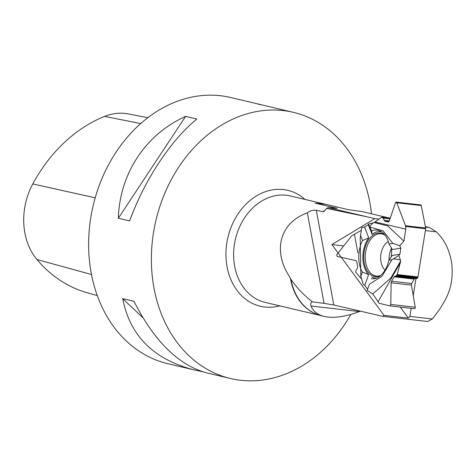 <?xml version="1.0" encoding="UTF-8"?>
<svg xmlns="http://www.w3.org/2000/svg" width="476" height="476" viewBox="0 0 476 476"><rect width="100%" height="100%" fill="white"/><g stroke="black" fill="none" stroke-linecap="round" stroke-linejoin="round"><path stroke-width="0.71" d="M396.234 202.104L420.713 204.894A1.095 0.69 96.5 0 1 421.254 205.561L425.657 228.034A1.368 0.857 -83.5 0 1 425.663 228.754L417.958 276.925A1.368 0.857 -83.5 0 1 417.738 277.567L417.517 277.954A1.642 1.029 96.5 0 1 416.619 278.573L415.066 278.478A1.642 1.029 -83.5 0 0 414.168 279.097L411.663 283.512A1.642 1.029 -83.5 0 0 411.401 285.106L415.239 307.234A1.095 0.69 96.5 0 1 414.447 308.71A1.095 0.69 96.5 0 1 414.406 308.704L390.011 305.919M425.663 228.754L405.677 226.475L405.808 229.129L403.886 241.142L387.696 225.874L374.118 222.572L373.113 222.839L369.662 226.427L371.566 230.985A24.508 15.405 96.5 0 1 380.3 231.027A24.508 15.405 96.5 0 1 388.969 243.974L392.361 249.519L400.863 248.174L399.894 254.249L398.763 255.564L400.738 260.812L397.21 274.557L395.978 276.223L394.836 276.175L394.08 276.812L391.575 281.221L391.147 282.798L390.76 304.444L415.239 307.234M400.863 248.174L399.763 245.699L403.886 241.142M372.756 293.966L367.151 290.497L367.567 289.224L364.771 285.427L367.567 289.224L367.151 290.497L372.756 293.966L379.188 303.295L389.927 305.913L379.188 303.295L372.756 293.966L390.844 278.032L400.738 260.812M364.771 285.427L363.218 284.44L360.832 276.407L362.373 272.046L368.597 274.61L364.771 285.427M338.091 252.964L351.782 235.787L361.332 230.307L351.782 235.787L336.752 254.648L337.073 256.385L355.858 260.604L356.756 261.633L357.714 266.846L357.387 268.309L355.994 270.35L355.75 272.266L361.665 279.204L355.75 272.266L355.994 270.35L357.387 268.309L357.714 266.846L356.756 261.633L355.858 260.604L341.31 257.337M389.094 259.979A15.589 9.8 96.5 0 1 391.355 248.65M362.373 272.046A24.508 15.405 96.5 0 1 362.51 240.541L368.757 237.845L364.557 227.022L361.647 227.718L364.557 227.022L368.323 224.743L368.293 224.107L374.118 222.572L381.841 217.127L382.996 218.067L384.84 221.179L388.303 221.983L389.13 221.376L395.621 202.502L396.776 202.77L405.522 225.737L405.808 229.129L403.886 241.142L399.763 245.699L400.863 248.174L399.894 254.249L398.763 255.564L400.738 260.812L397.21 274.557L395.978 276.223L394.836 276.175L394.08 276.812L391.575 281.221L391.147 282.798L390.76 304.444L389.927 305.913L390.76 304.444M364.557 227.022L368.323 224.743L368.293 224.107L373.113 222.839M374.118 222.572L381.782 217.115L382.996 218.067L384.84 221.179L388.374 221.995L389.13 221.376L395.621 202.502L396.127 202.092L396.776 202.77L405.522 225.737L425.657 228.034M405.677 226.475L405.522 225.737M380.586 275.545A21.926 13.78 96.5 0 1 376.683 276.633A21.926 13.78 96.5 0 1 367.924 271.969A21.926 13.78 96.5 0 1 365.669 245.824A21.926 13.78 96.5 0 1 381.621 233.323A21.926 13.78 96.5 0 1 385.173 235.257M391.195 247.46A21.926 13.78 96.5 0 1 391.272 257.022M378.283 301.469L400.495 262.312M398.763 255.564L393.491 258.801L400.393 259.908M393.491 258.801L391.944 259.753L382.02 276.205L369.412 284.249L367.151 290.497M367.567 289.224L369.412 284.249M371.869 277.05A23.336 14.667 -83.5 0 0 376.575 278.038M371.357 278.752A24.508 15.405 96.5 0 0 374.886 278.567A24.508 15.405 96.5 0 0 388.898 260.235L392.337 255.445L399.894 254.249M381.829 231.931A23.336 14.667 -83.5 0 0 372.053 234.365L371.566 230.985M368.323 224.743L372.053 234.365M368.757 237.845A23.336 14.667 -83.5 0 0 368.597 274.61M388.898 260.235L391.944 259.753M354.477 234.454L357.869 252.833M360.832 276.407L360.213 238.178L361.647 227.718M368.293 224.107L369.662 226.427M362.51 240.541L360.618 235.65M336.752 254.648L337.073 256.385M405.808 229.129L375.046 222.012M370.06 227.106L383.228 230.908L392.807 243.361L399.763 245.699M388.969 243.974L392.807 243.361M425.371 230.598L436.296 231.842C444.876 240.029 450.076 251.019 451.897 264.817L452.135 269.737C452.569 281.423 449.832 292.264 443.924 302.26L439.669 309.269L432.381 318.974L409.89 316.415L411.181 308.335M415.953 278.531L413.222 295.596M328.458 207.673A58.31 46.446 -76.7 0 0 326.548 208.381L367.305 216.866L328.458 207.673L336.972 208.31L315.094 203.127L324.317 203.984L347.813 209.577L362.29 211.63L388.898 217.925M425.365 226.558L429.501 227.54L436.296 231.842M429.501 227.54L425.467 227.076M326.548 208.381L324.287 211.261L323.329 211.671L316.302 210.332L333.783 305.009L383.007 316.409L383.989 315.332L408.337 318.105L409.89 316.415M290.961 279.341L285.969 270.618C273.545 245.89 282.518 221.661 307.347 212.867L324.049 303.355L312.405 301.855C310.721 302.48 310.281 303.878 311.09 306.05C313.148 311.34 317.522 314.797 324.192 316.427L321.627 315.82A54.752 43.613 -76.7 0 1 312.982 312.518A54.752 43.613 -76.7 0 1 290.961 279.341C296.477 287.474 303.628 294.983 312.405 301.855M432.381 318.974L427.496 321.478L383.007 316.409M367.305 216.866L374.844 218.609L331.915 244.575L383.989 315.332M337.02 208.369L336.972 208.31A54.698 43.566 -76.7 0 0 336.312 208.339M307.347 212.867C310.049 210.701 313.029 209.862 316.302 210.332M333.783 305.009L324.049 303.355M371.53 213.813A136.743 108.921 103.3 0 0 293.43 112.366A136.743 108.921 103.3 0 0 254.708 111.925A136.743 108.921 103.3 0 0 151.6 268.059A136.743 108.921 103.3 0 0 230.438 378.491A136.743 108.921 103.3 0 0 269.166 378.932A136.743 108.921 103.3 0 0 350.8 314.446M293.43 112.366L230.681 97.509A136.743 108.921 103.3 0 0 191.953 97.068A136.743 108.921 103.3 0 0 89.304 229.325A136.743 108.921 103.3 0 0 167.689 363.634L193.25 369.685C153.367 359.16 129.853 335.479 122.701 298.648L133.964 301.314C154.301 341.262 178.47 365.098 206.489 372.821L230.438 378.491M202.288 371.661L193.25 369.685M256.243 103.56L260.443 104.72M129.609 220.9L118.346 218.234C119.696 173.55 145.573 134.369 185.61 116.37L196.868 119.036C170.7 140.319 144.829 179.494 129.609 220.9M147.846 117.709L128.175 113.907A61.511 48.998 103.3 0 0 104.583 116.4A149.03 118.703 103.3 0 0 32.785 183.944A61.511 48.998 103.3 0 0 36.92 259.497A149.03 118.703 103.3 0 0 87.245 292.758L97.265 295.572M185.61 116.37L118.346 218.234M122.701 298.648L142.883 317.682M198.867 370.477L199.396 370.977M360.368 311.167L359.356 311.554C345.326 316.867 333.611 318.492 324.192 316.427M325.661 204.335L315.094 203.127M374.844 218.609L378.95 219.079M408.337 318.105L400.227 307.085M331.915 244.575L343.708 245.919M397.21 274.557L417.958 276.925M411.401 285.106L391.147 282.798M411.663 283.512L391.575 281.221M414.168 279.097L394.08 276.812M415.066 278.478L394.836 276.175M416.619 278.573L395.978 276.223M417.517 277.954L396.734 275.586M417.738 277.567L396.954 275.199M385.078 270.065A15.589 9.8 96.5 0 1 383.62 268.476A15.589 9.8 96.5 0 1 381.02 253.702A15.589 9.8 96.5 0 1 388.321 241.606M388.999 221.649L384.84 221.179M389.291 220.906L383.989 220.305M389.993 218.865L382.996 218.067M390.249 218.121L382.145 217.199M381.788 217.115L390.26 218.085L381.841 217.127M421.254 205.561L396.776 202.77M380.657 275.479A21.283 13.376 96.5 0 1 369.317 271.588A21.283 13.376 96.5 0 1 367.906 244.23A21.283 13.376 96.5 0 1 385.233 235.334M317.064 314.404A54.698 43.566 -76.7 0 1 290.467 278.484M322.787 211.659A54.698 43.566 -76.7 0 1 324.739 210.856M324.317 203.984L290.431 195.963A54.698 43.566 103.3 0 0 233.698 258.242A54.698 43.566 103.3 0 0 265.233 302.415L319.741 315.32M104.583 116.4L140.729 123.564M32.785 183.944L95.2 197.82M36.92 259.497L91.475 274.527M279.775 305.86A59.559 47.439 -76.7 0 1 277.252 306.455A59.559 47.439 -76.7 0 1 228.313 235.858A59.559 47.439 -76.7 0 1 304.973 199.408M359.356 311.554L311.09 306.05M360.213 238.178L361.641 227.778M389.969 305.919L414.447 308.71"/></g></svg>
